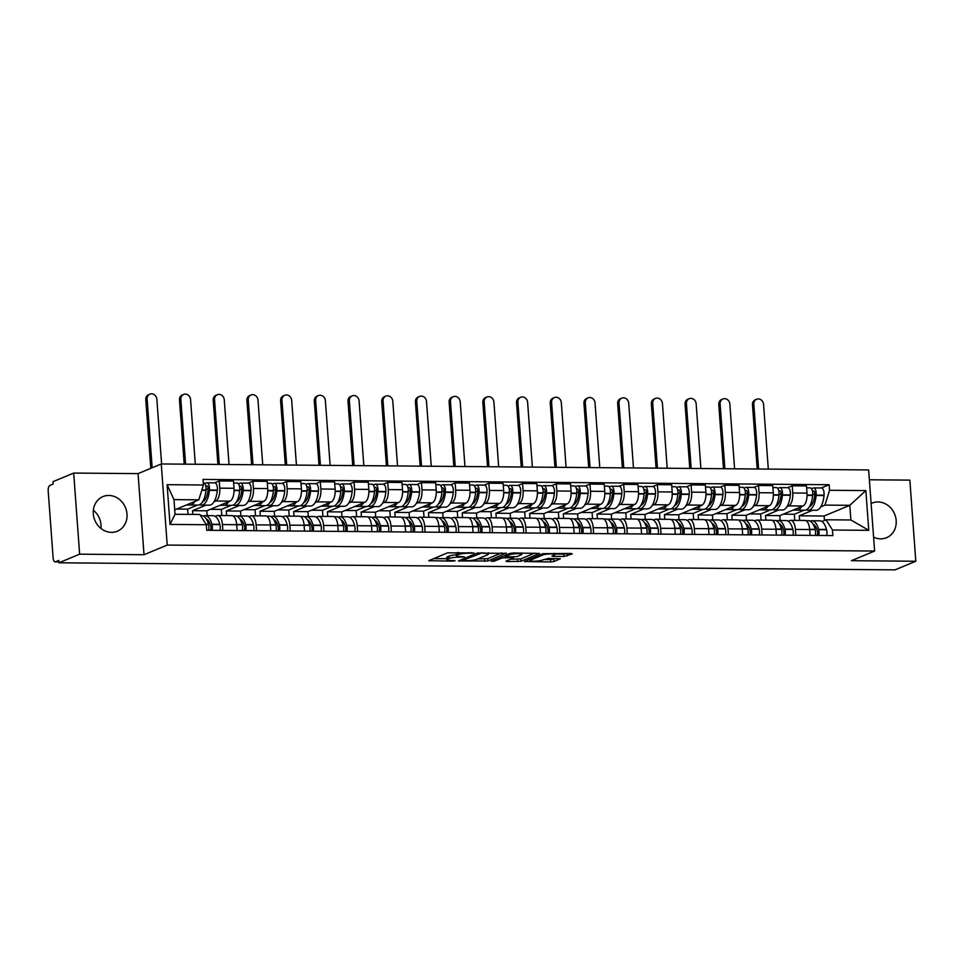 <?xml version="1.0" encoding="UTF-8"?>
<svg xmlns="http://www.w3.org/2000/svg" width="964" height="964" viewBox="0 0 964 964"><rect width="100%" height="100%" fill="white"/><g stroke="black" fill="none" stroke-linecap="round" stroke-linejoin="round"><path stroke-width="1.45" d="M473.89 552.95L447.453 552.854L428.835 560.699L452.706 561.132L455.068 560.723L451.212 560.518A7.555 1.241 175.8 0 1 446.959 559.71A7.555 1.241 175.8 0 1 447.694 559.096L449.224 558.469A7.555 1.241 175.8 0 1 459.286 557.168L464.395 556.903L460.708 556.565A7.555 1.241 175.8 0 1 456.442 555.758A7.555 1.241 175.8 0 1 457.189 555.156L458.719 554.517A7.555 1.241 175.8 0 1 468.781 553.216L473.89 552.95M873.589 537.129A18.75 16.569 67.4 0 0 880.686 538.852A18.75 16.569 67.4 0 0 886.531 537.719A18.75 16.569 67.4 0 0 895.664 517.246A18.75 16.569 67.4 0 0 877.975 501.955A18.75 16.569 67.4 0 0 872.131 503.088A18.75 16.569 67.4 0 0 871.119 503.557M108.799 495.46A18.75 16.569 67.4 0 0 102.943 496.593A18.75 16.569 67.4 0 0 93.809 517.066A18.75 16.569 67.4 0 0 111.499 532.357A18.75 16.569 67.4 0 0 117.355 531.224A18.75 16.569 67.4 0 0 126.489 510.751A18.75 16.569 67.4 0 0 108.799 495.46M563.964 556.469L572.255 553.914L571.158 553.469L542.985 553.661L524.38 561.506L550.733 561.964L553.878 561.554L560.337 558.771L548.299 558.433L542.069 560.12A6.314 1.036 175.8 0 1 535.032 561.193A6.314 1.036 175.8 0 1 530.104 560.542A6.314 1.036 175.8 0 1 530.718 560.024L542.816 554.999A6.314 1.036 175.8 0 1 549.854 553.926A6.314 1.036 175.8 0 1 554.794 554.577A6.314 1.036 175.8 0 1 554.167 555.095L551.914 556.12L553.252 556.373L563.964 556.469L563.783 554.095L567.531 553.444M144.022 554.722L138.069 473.613L73.686 473.071L79.638 554.179L144.022 554.722L167.218 545.07L874.613 551.047L851.417 560.699L915.8 561.241L895.098 569.857L58.937 562.795L58.768 560.433L55.538 561.771L58.864 561.795M79.638 554.179L58.937 562.795M506.305 553.36L477.035 553.107L458.418 560.94L487.929 561L506.269 553.011M513.149 552.975L539.515 553.444L520.897 561.277L507.052 561.59L505.955 561.156L513.402 558.048L512.306 557.614L502.051 557.951L494.303 561.181L491.17 561.289L510.016 553.384L513.149 552.975M73.686 473.071L52.984 481.675L53.153 484.048L49.935 485.386A4.808 2.109 -89.5 0 0 48.2 490.977L53.116 557.903A4.808 2.109 -89.5 0 0 55.153 561.855A4.808 2.109 -89.5 0 0 55.538 561.771M138.069 473.613L161.265 463.961L868.648 469.938L874.613 551.047M915.8 561.241L909.847 480.132L869.371 479.783M93.351 510.197A18.75 16.569 -112.6 0 1 100.943 528.441M215.201 516.367L216.84 515.692A11.062 4.844 90.5 0 1 217.731 515.511A11.062 4.844 90.5 0 1 222.419 524.573L222.853 530.417M205.862 505.148L192.559 510.679L192.836 514.427M207.176 515.644L206.826 510.8L230.022 501.147A11.062 4.844 -89.5 0 0 233.999 488.278L219.744 488.158A11.062 4.844 90.5 0 1 215.755 501.027L214.044 501.738M219.744 488.158L219.214 480.94L214.647 482.844M237.108 530.537L236.674 524.693A11.062 4.844 -89.5 0 0 231.987 515.632L217.731 515.511M233.999 488.278L233.481 481.06L219.214 480.94M248.905 516.656L250.544 515.969A11.062 4.844 90.5 0 1 251.435 515.788A11.062 4.844 90.5 0 1 256.123 524.862L256.557 530.706M239.566 505.425L226.275 510.956L226.612 515.583M248.351 483.133L252.917 481.229L253.448 488.447A11.062 4.844 90.5 0 1 249.459 501.316L247.748 502.027M270.812 530.827L270.39 524.982A11.062 4.844 -89.5 0 0 265.69 515.909L251.435 515.788M240.892 515.933L240.53 511.077L263.726 501.437A11.062 4.844 -89.5 0 0 267.715 488.567L267.185 481.349L252.917 481.229M282.609 516.933L284.247 516.258A11.062 4.844 90.5 0 1 285.139 516.077A11.062 4.844 90.5 0 1 289.827 525.151L290.26 530.983M273.27 505.714L259.979 511.245L260.316 515.873M282.054 483.41L286.621 481.518L287.152 488.724A11.062 4.844 90.5 0 1 283.175 501.593L281.452 502.304M304.516 531.104L304.094 525.272A11.062 4.844 -89.5 0 0 299.394 516.198L285.139 516.077M274.595 516.21L274.234 511.366L297.43 501.714A11.062 4.844 -89.5 0 0 301.419 488.844L300.889 481.639L286.621 481.518M316.325 517.222L317.951 516.547A11.062 4.844 90.5 0 1 318.843 516.367A11.062 4.844 90.5 0 1 323.53 525.428L323.964 531.272M306.974 506.004L293.683 511.535L294.02 516.15M315.77 483.699L320.337 481.795L320.867 489.013A11.062 4.844 90.5 0 1 316.879 501.883L315.168 502.593M338.219 531.393L337.798 525.549A11.062 4.844 -89.5 0 0 333.11 516.487L318.843 516.367M308.299 516.499L307.938 511.655L331.134 502.003A11.062 4.844 -89.5 0 0 335.123 489.134L334.592 481.916L320.337 481.795M350.028 517.511L351.655 516.825A11.062 4.844 90.5 0 1 352.547 516.644A11.062 4.844 90.5 0 1 357.246 525.717L357.668 531.562M340.678 506.281L327.386 511.812L327.724 516.439M349.474 483.988L354.041 482.084L354.571 489.29A11.062 4.844 90.5 0 1 350.583 502.16L348.872 502.883M371.935 531.682L371.502 525.838A11.062 4.844 -89.5 0 0 366.814 516.764L352.547 516.644M342.003 516.776L341.654 511.932L364.838 502.28A11.062 4.844 -89.5 0 0 368.826 489.411L368.296 482.205L354.041 482.084M383.732 517.788L385.359 517.114A11.062 4.844 90.5 0 1 386.251 516.933A11.062 4.844 90.5 0 1 390.95 525.995L391.372 531.839M374.394 506.57L361.09 512.101L361.428 516.716M383.178 484.265L387.745 482.362L388.275 489.579A11.062 4.844 90.5 0 1 384.287 502.449L382.575 503.16M405.639 531.959L405.205 526.115A11.062 4.844 -89.5 0 0 400.518 517.053L386.251 516.933M375.707 517.066L375.358 512.221L398.554 502.569A11.062 4.844 -89.5 0 0 402.53 489.7L402 482.482L387.745 482.362M417.436 518.078L419.075 517.391A11.062 4.844 90.5 0 1 419.967 517.21A11.062 4.844 90.5 0 1 424.654 526.284L425.088 532.128M408.097 506.859L394.794 512.39L395.144 517.005M416.882 484.555L421.449 482.651L421.979 489.869A11.062 4.844 90.5 0 1 417.99 502.738L416.279 503.449M439.343 532.249L438.909 526.404A11.062 4.844 -89.5 0 0 434.222 517.331L419.967 517.21M409.411 517.355L409.061 512.511L432.258 502.859A11.062 4.844 -89.5 0 0 436.234 489.989L435.704 482.771L421.449 482.651M451.14 518.355L452.779 517.68A11.062 4.844 90.5 0 1 453.67 517.499A11.062 4.844 90.5 0 1 458.358 526.573L458.792 532.417M441.801 507.136L428.51 512.667L428.847 517.294M450.586 484.832L455.153 482.94L455.683 490.146A11.062 4.844 90.5 0 1 451.694 503.015L449.983 503.726M473.047 532.538L472.625 526.693A11.062 4.844 -89.5 0 0 467.926 517.62L453.67 517.499M443.127 517.632L442.765 512.788L465.961 503.136A11.062 4.844 -89.5 0 0 469.95 490.266L469.42 483.06L455.153 482.94M484.844 518.644L486.483 517.969A11.062 4.844 90.5 0 1 487.374 517.788A11.062 4.844 90.5 0 1 492.062 526.85L492.496 532.694M475.505 507.426L462.214 512.956L462.551 517.572M484.289 485.121L488.856 483.217L489.387 490.435A11.062 4.844 90.5 0 1 485.41 503.304L483.687 504.015M506.751 532.815L506.329 526.971A11.062 4.844 -89.5 0 0 501.629 517.909L487.374 517.788M476.831 517.921L476.469 513.077L499.665 503.425A11.062 4.844 -89.5 0 0 503.654 490.556L503.124 483.338L488.856 483.217M518.56 518.933L520.186 518.246A11.062 4.844 90.5 0 1 521.078 518.066A11.062 4.844 90.5 0 1 525.766 527.139L526.199 532.984M509.209 507.703L495.918 513.234L496.255 517.861M517.993 485.41L522.572 483.506L523.091 490.724A11.062 4.844 90.5 0 1 519.114 503.594L517.391 504.305M540.455 533.104L540.033 527.26A11.062 4.844 -89.5 0 0 535.345 518.186L521.078 518.066M510.534 518.21L510.173 513.354L533.369 503.714A11.062 4.844 -89.5 0 0 537.358 490.845L536.827 483.627L522.572 483.506M552.264 519.21L553.89 518.536A11.062 4.844 90.5 0 1 554.782 518.355A11.062 4.844 90.5 0 1 559.482 527.416L559.903 533.261M542.913 507.992L529.622 513.523L529.959 518.15M551.709 485.687L556.276 483.795L556.806 491.001A11.062 4.844 90.5 0 1 552.818 503.871L551.107 504.582M574.17 533.381L573.737 527.537A11.062 4.844 -89.5 0 0 569.049 518.475L554.782 518.355M544.238 518.487L543.877 513.643L567.073 503.991A11.062 4.844 -89.5 0 0 571.062 491.122L570.531 483.916L556.276 483.795M585.967 519.5L587.594 518.825A11.062 4.844 90.5 0 1 588.486 518.644A11.062 4.844 90.5 0 1 593.185 527.706L593.607 533.55M576.617 508.281L563.325 513.812L563.663 518.427M585.413 485.977L589.98 484.073L590.51 491.291A11.062 4.844 90.5 0 1 586.522 504.16L584.811 504.871M607.874 533.67L607.441 527.826A11.062 4.844 -89.5 0 0 602.753 518.765L588.486 518.644M577.942 518.777L577.593 513.933L600.777 504.28A11.062 4.844 -89.5 0 0 604.765 491.411L604.235 484.193L589.98 484.073M619.671 519.789L621.31 519.102A11.062 4.844 90.5 0 1 622.202 518.921A11.062 4.844 90.5 0 1 626.889 527.995L627.323 533.839M610.332 508.558L597.029 514.089L597.379 518.716M619.117 486.266L623.684 484.362L624.214 491.568A11.062 4.844 90.5 0 1 620.226 504.437L618.514 505.16M641.578 533.96L641.144 528.115A11.062 4.844 -89.5 0 0 636.457 519.042L622.202 518.921M611.646 519.054L611.297 514.21L634.493 504.558A11.062 4.844 -89.5 0 0 638.469 491.688L637.939 484.482L623.684 484.362M653.375 520.066L655.014 519.391A11.062 4.844 90.5 0 1 655.906 519.21A11.062 4.844 90.5 0 1 660.593 528.272L661.027 534.116M644.036 508.847L630.745 514.378L631.083 518.994M652.821 486.543L657.388 484.639L657.918 491.857A11.062 4.844 90.5 0 1 653.929 504.726L652.218 505.437M675.282 534.237L674.848 528.393A11.062 4.844 -89.5 0 0 670.161 519.331L655.906 519.21M645.35 519.343L645 514.499L668.197 504.847A11.062 4.844 -89.5 0 0 672.185 491.977L671.655 484.759L657.388 484.639M687.079 520.355L688.718 519.668A11.062 4.844 90.5 0 1 689.609 519.488A11.062 4.844 90.5 0 1 694.297 528.561L694.731 534.405M677.74 509.125L664.449 514.668L664.786 519.283M686.525 486.832L691.092 484.928L691.622 492.146A11.062 4.844 90.5 0 1 687.645 505.016L685.922 505.726M708.986 534.526L708.564 528.682A11.062 4.844 -89.5 0 0 703.865 519.608L689.609 519.488M679.066 519.632L678.704 514.788L701.9 505.136A11.062 4.844 -89.5 0 0 705.889 492.267L705.359 485.049L691.092 484.928M720.795 520.632L722.422 519.957A11.062 4.844 90.5 0 1 723.313 519.777A11.062 4.844 90.5 0 1 728.001 528.85L728.435 534.695M711.444 509.414L698.153 514.945L698.49 519.572M720.229 487.109L724.795 485.217L725.326 492.423A11.062 4.844 90.5 0 1 721.349 505.293L719.626 506.004M742.69 534.815L742.268 528.971A11.062 4.844 -89.5 0 0 737.568 519.897L723.313 519.777M712.77 519.909L712.408 515.065L735.604 505.413A11.062 4.844 -89.5 0 0 739.593 492.544L739.063 485.338L724.795 485.217M754.499 520.922L756.125 520.247A11.062 4.844 90.5 0 1 757.017 520.066A11.062 4.844 90.5 0 1 761.717 529.128L762.138 534.972M745.148 509.703L731.857 515.234L732.194 519.849M753.944 487.398L758.511 485.495L759.042 492.712A11.062 4.844 90.5 0 1 755.053 505.582L753.342 506.293M776.406 535.092L775.972 529.248A11.062 4.844 -89.5 0 0 771.284 520.186L757.017 520.066M746.473 520.198L746.112 515.354L769.308 505.702A11.062 4.844 -89.5 0 0 773.297 492.833L772.766 485.615L758.511 485.495M788.203 521.211L789.829 520.524A11.062 4.844 90.5 0 1 790.721 520.343A11.062 4.844 90.5 0 1 795.421 529.417L795.842 535.261M778.852 509.98L765.561 515.511L765.898 520.138M787.648 487.688L792.215 485.784L792.745 493.002A11.062 4.844 90.5 0 1 788.757 505.859L787.046 506.582M810.109 535.382L809.676 529.537A11.062 4.844 -89.5 0 0 804.988 520.464L790.721 520.343M780.177 520.476L779.828 515.632L803.012 505.98A11.062 4.844 -89.5 0 0 807.001 493.11L806.47 485.904L792.215 485.784M779.828 515.632L765.561 515.511M746.112 515.354L731.857 515.234M712.408 515.065L698.153 514.945M678.704 514.788L664.449 514.668M645 514.499L630.745 514.378M611.297 514.21L597.029 514.089M577.593 513.933L563.325 513.812M543.877 513.643L529.622 513.523M510.173 513.354L495.918 513.234M476.469 513.077L462.214 512.956M442.765 512.788L428.51 512.667M409.061 512.511L394.794 512.39M375.358 512.221L361.09 512.101M341.654 511.932L327.386 511.812M307.938 511.655L293.683 511.535M274.234 511.366L259.979 511.245M240.53 511.077L226.275 510.956M206.826 510.8L192.559 510.679M174.713 509.848L198.813 499.822L173.966 499.617L175.038 514.282L199.885 514.487L206.32 524.729L206.73 530.284L832.872 535.574L832.474 530.019L826.04 519.777L850.887 519.982L849.802 505.317L824.955 505.112L820.75 506.859M206.32 524.729L170.025 524.416L167.097 484.687L203.404 485L198.813 499.822M824.955 505.112L829.546 490.278L829.148 484.723L202.994 479.433L203.404 485M829.546 490.278L865.853 490.592L868.769 530.321L832.474 530.019M167.218 545.07L161.265 463.961M824.437 520.439L824.112 516.005L849.802 505.317L865.853 490.592M821.906 521.488L826.04 519.777M812.568 510.269L799.264 515.8L799.602 520.427M824.112 516.005L799.264 515.8M821.352 487.965L829.148 484.723M170.025 524.416L175.038 514.282M167.097 484.687L173.966 499.617M850.887 519.982L868.769 530.321M456.442 555.758L456.273 553.396A7.555 1.241 175.8 0 1 457.02 552.782L457.683 552.517M456.382 554.866A7.555 1.241 175.8 0 0 449.055 556.095L449.224 558.469M446.959 559.71L446.778 557.349A7.555 1.241 175.8 0 1 447.525 556.734L449.055 556.095M433.619 558.614L446.886 558.722M477.517 558.987L487.748 558.638L501.581 552.878M481.072 553.312L462.744 560.313L466.588 560.65A7.555 1.241 175.8 0 0 476.65 559.349L487.676 554.758A7.555 1.241 175.8 0 0 488.423 554.143A7.555 1.241 175.8 0 0 484.157 553.336L481.036 552.709M534.562 553.155L520.729 558.915L520.897 561.277M510.498 559.265L520.729 558.915M521.138 554.83A6.314 1.036 175.8 0 0 521.753 554.324A6.314 1.036 175.8 0 0 516.825 553.673A6.314 1.036 175.8 0 0 509.787 554.734L505.522 556.517L506.63 556.951L516.873 556.614L521.138 554.83M554.746 554.023L563.783 554.095M543.479 559.542L550.564 559.602L555.385 558.493M529.164 559.421L530.019 559.421M205.826 486.29L206.633 485.952A2.94 1.289 90.5 0 1 206.874 485.904A2.94 1.289 90.5 0 1 208.116 489.423L208.079 489.76A15.147 6.64 90.5 0 1 202.681 501.738A15.147 6.64 90.5 0 1 202.633 501.75M199.705 504.666A18.268 8.013 -89.5 0 0 201.428 505.112L209.309 505.172A18.268 8.013 -89.5 0 0 210.791 504.871A18.268 8.013 -89.5 0 0 217.31 490.423L217.334 490.086A6.073 2.663 -89.5 0 0 214.791 482.844L206.898 482.783A6.073 2.663 -89.5 0 0 206.404 482.88L204.766 483.567M201.428 505.112A18.268 8.013 -89.5 0 0 202.898 504.811A18.268 8.013 -89.5 0 0 209.417 490.363L209.453 490.025A6.073 2.663 -89.5 0 0 206.898 482.783M203.235 482.747L203.44 482.747A6.073 2.663 90.5 0 1 205.995 489.989L205.959 490.327A18.268 8.013 90.5 0 1 199.44 504.787A18.268 8.013 90.5 0 1 197.969 505.076L190.089 505.016A18.268 8.013 -89.5 0 0 191.559 504.714A18.268 8.013 -89.5 0 0 194.885 501.449M187.956 504.341A18.268 8.013 -89.5 0 0 190.089 505.016M161.603 463.961L156.843 399.18A5.41 4.784 67.4 0 0 149.914 394.143A5.41 4.784 67.4 0 0 147.131 399.096L145.769 399.662A5.41 4.784 -112.6 0 1 148.552 394.71L149.914 394.143M200.584 515.583L201.741 515.595A18.268 8.013 90.5 0 1 208.453 524.223L208.537 524.524A6.073 2.663 90.5 0 1 208.646 530.296M212.104 530.333A6.073 2.663 -89.5 0 0 211.984 524.549L211.911 524.259A18.268 8.013 -89.5 0 0 205.187 515.632A18.268 8.013 -89.5 0 0 203.464 516.041M219.985 530.393A6.073 2.663 -89.5 0 0 219.876 524.609L219.792 524.32A18.268 8.013 -89.5 0 0 213.08 515.692L205.187 515.632M188.016 514.39L187.631 509.149L176.617 509.052M187.631 509.149L197.427 505.076M186.185 505.076L189.619 504.979M206.344 519.006A15.147 6.64 90.5 0 1 210.73 525.91L210.815 526.199A2.94 1.289 90.5 0 1 210.321 530.308M208.224 523.428A15.147 6.64 90.5 0 1 209.08 521.741M205.428 499.063A15.147 6.64 90.5 0 1 205.212 498.665L204.139 498.665M206.031 489.555L208.14 488.676M152.167 467.745L147.131 399.096M145.769 399.662L150.818 468.311M239.53 486.579L240.337 486.242A2.94 1.289 90.5 0 1 240.578 486.193A2.94 1.289 90.5 0 1 241.819 489.7L241.783 490.037A15.147 6.64 90.5 0 1 236.385 502.015A15.147 6.64 90.5 0 1 236.337 502.039M233.409 504.943A18.268 8.013 -89.5 0 0 235.132 505.389L243.024 505.461A18.268 8.013 -89.5 0 0 244.495 505.16A18.268 8.013 -89.5 0 0 251.014 490.712L251.05 490.375A6.073 2.663 -89.5 0 0 248.495 483.133L240.602 483.06A6.073 2.663 -89.5 0 0 240.12 483.169L238.47 483.844M235.132 505.389A18.268 8.013 -89.5 0 0 236.614 505.1A18.268 8.013 -89.5 0 0 243.133 490.64L243.157 490.302A6.073 2.663 -89.5 0 0 240.602 483.06M233.613 483L237.144 483.036A6.073 2.663 90.5 0 1 239.699 490.278L239.675 490.616A18.268 8.013 90.5 0 1 233.155 505.064A18.268 8.013 90.5 0 1 231.673 505.365L223.793 505.293A18.268 8.013 -89.5 0 0 225.263 505.003A18.268 8.013 -89.5 0 0 228.601 501.738M221.672 504.618A18.268 8.013 -89.5 0 0 223.793 505.293M195.306 464.25L190.559 399.47A5.41 4.784 67.4 0 0 183.618 394.433A5.41 4.784 67.4 0 0 180.834 399.385L179.485 399.94A5.41 4.784 -112.6 0 1 182.268 394.987L183.618 394.433M232.963 515.861L235.445 515.885A18.268 8.013 90.5 0 1 242.157 524.512L242.241 524.802A6.073 2.663 90.5 0 1 242.35 530.586M245.808 530.61A6.073 2.663 -89.5 0 0 245.7 524.838L245.615 524.537A18.268 8.013 -89.5 0 0 238.903 515.909A18.268 8.013 -89.5 0 0 237.168 516.33M253.689 530.682A6.073 2.663 -89.5 0 0 253.58 524.898L253.508 524.609A18.268 8.013 -89.5 0 0 246.784 515.981L238.903 515.909M221.78 515.547L221.334 509.438L210.321 509.341M221.334 509.438L231.131 505.365M219.888 505.365L223.323 505.257M240.048 519.283A15.147 6.64 90.5 0 1 244.446 526.187L244.519 526.477A2.94 1.289 90.5 0 1 244.037 530.598M241.928 523.705A15.147 6.64 90.5 0 1 242.795 522.03M239.132 499.34A15.147 6.64 90.5 0 1 238.915 498.954L237.843 498.942M239.735 489.833L241.844 488.965M185.594 464.166L180.834 399.385M179.485 399.94L184.196 464.154M273.246 486.856L274.053 486.519A2.94 1.289 90.5 0 1 274.282 486.471A2.94 1.289 90.5 0 1 275.523 489.989L275.487 490.327A15.147 6.64 90.5 0 1 270.089 502.304A15.147 6.64 90.5 0 1 270.041 502.328M267.112 505.232A18.268 8.013 -89.5 0 0 268.836 505.678L276.728 505.738A18.268 8.013 -89.5 0 0 278.198 505.449A18.268 8.013 -89.5 0 0 284.717 490.989L284.754 490.652A6.073 2.663 -89.5 0 0 282.199 483.41L274.306 483.35A6.073 2.663 -89.5 0 0 273.824 483.446L272.173 484.133M268.836 505.678A18.268 8.013 -89.5 0 0 270.318 505.377A18.268 8.013 -89.5 0 0 276.837 490.929L276.861 490.592A6.073 2.663 -89.5 0 0 274.306 483.35M267.317 483.289L270.86 483.313A6.073 2.663 90.5 0 1 273.402 490.556L273.378 490.893A18.268 8.013 90.5 0 1 266.859 505.353A18.268 8.013 90.5 0 1 265.377 505.654L257.496 505.582A18.268 8.013 -89.5 0 0 258.967 505.281A18.268 8.013 -89.5 0 0 262.304 502.027M255.376 504.907A18.268 8.013 -89.5 0 0 257.496 505.582M229.022 464.528L224.263 399.747A5.41 4.784 67.4 0 0 217.322 394.71A5.41 4.784 67.4 0 0 214.538 399.662L213.189 400.229A5.41 4.784 -112.6 0 1 215.972 395.276L217.322 394.71M266.667 516.15L269.149 516.162A18.268 8.013 90.5 0 1 275.861 524.79L275.945 525.091A6.073 2.663 90.5 0 1 276.053 530.875M279.512 530.899A6.073 2.663 -89.5 0 0 279.403 525.115L279.319 524.826A18.268 8.013 -89.5 0 0 272.607 516.198A18.268 8.013 -89.5 0 0 270.872 516.608M287.393 530.959A6.073 2.663 -89.5 0 0 287.284 525.187L287.212 524.886A18.268 8.013 -89.5 0 0 280.488 516.258L272.607 516.198M255.484 515.824L255.038 509.715L244.025 509.631M255.038 509.715L264.835 505.642M253.592 505.642L257.027 505.546M273.752 519.572A15.147 6.64 90.5 0 1 278.15 526.477L278.222 526.766A2.94 1.289 90.5 0 1 277.74 530.887M275.644 523.994A15.147 6.64 90.5 0 1 276.499 522.307M272.836 499.629A15.147 6.64 90.5 0 1 272.619 499.244L271.559 499.232M273.439 490.122L275.547 489.242M219.298 464.455L214.538 399.662M213.189 400.229L217.9 464.443M306.95 487.145L307.757 486.808A2.94 1.289 90.5 0 1 307.986 486.76A2.94 1.289 90.5 0 1 309.227 490.266L309.203 490.616A15.147 6.64 90.5 0 1 303.793 502.593A15.147 6.64 90.5 0 1 303.756 502.606M300.816 505.522A18.268 8.013 -89.5 0 0 302.551 505.967L310.432 506.028A18.268 8.013 -89.5 0 0 311.902 505.726A18.268 8.013 -89.5 0 0 318.421 491.279L318.457 490.941A6.073 2.663 -89.5 0 0 315.903 483.699L308.022 483.639A6.073 2.663 -89.5 0 0 307.528 483.735L305.877 484.422M302.551 505.967A18.268 8.013 -89.5 0 0 304.022 505.666A18.268 8.013 -89.5 0 0 310.541 491.218L310.565 490.869A6.073 2.663 -89.5 0 0 308.022 483.639M301.033 483.579L304.564 483.603A6.073 2.663 90.5 0 1 307.118 490.845L307.082 491.182A18.268 8.013 90.5 0 1 300.563 505.63A18.268 8.013 90.5 0 1 299.093 505.931L291.2 505.871A18.268 8.013 -89.5 0 0 292.67 505.57A18.268 8.013 -89.5 0 0 296.008 502.304M289.079 505.196A18.268 8.013 -89.5 0 0 291.2 505.871M262.726 464.817L257.966 400.036A5.41 4.784 67.4 0 0 251.026 394.999A5.41 4.784 67.4 0 0 248.242 399.952L246.892 400.518A5.41 4.784 -112.6 0 1 249.676 395.565L251.026 394.999M300.37 516.427L302.853 516.451A18.268 8.013 90.5 0 1 309.577 525.079L309.649 525.368A6.073 2.663 90.5 0 1 309.757 531.152M313.216 531.188A6.073 2.663 -89.5 0 0 313.107 525.404L313.023 525.103A18.268 8.013 -89.5 0 0 306.311 516.475A18.268 8.013 -89.5 0 0 304.576 516.897M321.096 531.248A6.073 2.663 -89.5 0 0 320.988 525.464L320.916 525.175A18.268 8.013 -89.5 0 0 314.192 516.547L306.311 516.475M289.2 516.114L288.742 510.004L277.728 509.908M288.742 510.004L298.539 505.931M287.296 505.931L290.73 505.835M307.456 519.849A15.147 6.64 90.5 0 1 311.854 526.754L311.926 527.055A2.94 1.289 90.5 0 1 311.444 531.164M309.348 524.271A15.147 6.64 90.5 0 1 310.203 522.596M306.54 499.906A15.147 6.64 90.5 0 1 306.323 499.521L305.263 499.509M307.142 490.411L309.251 489.531M253.002 464.732L248.242 399.952M246.892 400.518L251.604 464.72M340.654 487.423L341.461 487.097A2.94 1.289 90.5 0 1 341.702 487.049A2.94 1.289 90.5 0 1 342.931 490.556L342.907 490.893A15.147 6.64 90.5 0 1 337.496 502.871A15.147 6.64 90.5 0 1 337.46 502.895M334.532 505.799A18.268 8.013 -89.5 0 0 336.255 506.245L344.136 506.317A18.268 8.013 -89.5 0 0 345.606 506.016A18.268 8.013 -89.5 0 0 352.125 491.568L352.161 491.23A6.073 2.663 -89.5 0 0 349.607 483.988L341.726 483.916A6.073 2.663 -89.5 0 0 341.232 484.012L339.581 484.699M336.255 506.245A18.268 8.013 -89.5 0 0 337.725 505.943A18.268 8.013 -89.5 0 0 344.244 491.495L344.281 491.158A6.073 2.663 -89.5 0 0 341.726 483.916M334.737 483.856L338.268 483.892A6.073 2.663 90.5 0 1 340.822 491.134L340.786 491.471A18.268 8.013 90.5 0 1 334.267 505.919A18.268 8.013 90.5 0 1 332.797 506.221L324.904 506.148A18.268 8.013 -89.5 0 0 326.386 505.847A18.268 8.013 -89.5 0 0 329.712 502.593M322.783 505.473A18.268 8.013 -89.5 0 0 324.904 506.148M296.43 465.106L291.67 400.313A5.41 4.784 67.4 0 0 284.729 395.288A5.41 4.784 67.4 0 0 281.946 400.241L280.596 400.795A5.41 4.784 -112.6 0 1 283.38 395.843L284.729 395.288M334.074 516.716L336.557 516.74A18.268 8.013 90.5 0 1 343.28 525.368L343.353 525.657A6.073 2.663 90.5 0 1 343.461 531.441M346.919 531.465A6.073 2.663 -89.5 0 0 346.811 525.681L346.739 525.392A18.268 8.013 -89.5 0 0 340.015 516.764A18.268 8.013 -89.5 0 0 338.28 517.186M354.812 531.538A6.073 2.663 -89.5 0 0 354.704 525.754L354.619 525.464A18.268 8.013 -89.5 0 0 347.908 516.837L340.015 516.764M322.904 516.391L322.446 510.293L311.432 510.197M322.446 510.293L332.255 506.208M321.012 506.221L324.434 506.112M341.16 520.138A15.147 6.64 90.5 0 1 345.558 527.043L345.63 527.332A2.94 1.289 90.5 0 1 345.148 531.453M343.051 524.561A15.147 6.64 90.5 0 1 343.907 522.886M340.244 500.196A15.147 6.64 90.5 0 1 340.027 499.81L338.967 499.798M340.858 490.688L342.967 489.808M286.706 465.022L281.946 400.241M280.596 400.795L285.308 465.01M374.357 487.712L375.165 487.374A2.94 1.289 90.5 0 1 375.406 487.326A2.94 1.289 90.5 0 1 376.635 490.845L376.611 491.182A15.147 6.64 90.5 0 1 371.2 503.16A15.147 6.64 90.5 0 1 371.164 503.172M368.236 506.088A18.268 8.013 -89.5 0 0 369.959 506.534L377.84 506.594A18.268 8.013 -89.5 0 0 379.322 506.305A18.268 8.013 -89.5 0 0 385.841 491.845L385.865 491.507A6.073 2.663 -89.5 0 0 383.311 484.265L375.43 484.205A6.073 2.663 -89.5 0 0 374.936 484.302L373.285 484.988M369.959 506.534A18.268 8.013 -89.5 0 0 371.429 506.233A18.268 8.013 -89.5 0 0 377.948 491.785L377.984 491.447A6.073 2.663 -89.5 0 0 375.43 484.205M368.441 484.145L371.971 484.169A6.073 2.663 90.5 0 1 374.526 491.411L374.49 491.748A18.268 8.013 90.5 0 1 367.971 506.208A18.268 8.013 90.5 0 1 366.501 506.498L358.608 506.437A18.268 8.013 -89.5 0 0 360.09 506.136A18.268 8.013 -89.5 0 0 363.416 502.883M356.487 505.763A18.268 8.013 -89.5 0 0 358.608 506.437M330.134 465.383L325.374 400.602A5.41 4.784 67.4 0 0 318.433 395.565A5.41 4.784 67.4 0 0 315.65 400.518L314.3 401.084A5.41 4.784 -112.6 0 1 317.084 396.132L318.433 395.565M367.778 517.005L370.26 517.017A18.268 8.013 90.5 0 1 376.984 525.645L377.057 525.946A6.073 2.663 90.5 0 1 377.165 531.718M380.623 531.754A6.073 2.663 -89.5 0 0 380.515 525.97L380.443 525.681A18.268 8.013 -89.5 0 0 373.719 517.053A18.268 8.013 -89.5 0 0 371.983 517.463M388.516 531.815A6.073 2.663 -89.5 0 0 388.408 526.043L388.323 525.742A18.268 8.013 -89.5 0 0 381.611 517.114L373.719 517.053M356.608 516.68L356.162 510.571L345.148 510.486M356.162 510.571L365.959 506.498M354.716 506.498L358.138 506.401M374.876 520.427A15.147 6.64 90.5 0 1 379.262 527.332L379.346 527.621A2.94 1.289 90.5 0 1 378.852 531.742M376.755 524.85A15.147 6.64 90.5 0 1 377.611 523.163M373.948 500.485A15.147 6.64 90.5 0 1 373.731 500.087L372.67 500.087M374.562 490.977L376.671 490.098M320.409 465.299L315.65 400.518M314.3 401.084L319.012 465.287M408.061 488.001L408.869 487.663A2.94 1.289 90.5 0 1 409.11 487.615A2.94 1.289 90.5 0 1 410.351 491.122L410.315 491.459A15.147 6.64 90.5 0 1 404.916 503.449A15.147 6.64 90.5 0 1 404.868 503.461M401.94 506.365A18.268 8.013 -89.5 0 0 403.663 506.811L411.544 506.883A18.268 8.013 -89.5 0 0 413.026 506.582A18.268 8.013 -89.5 0 0 419.545 492.134L419.569 491.797A6.073 2.663 -89.5 0 0 417.026 484.555L409.134 484.482A6.073 2.663 -89.5 0 0 408.64 484.591L406.989 485.278M403.663 506.811A18.268 8.013 -89.5 0 0 405.133 506.522A18.268 8.013 -89.5 0 0 411.652 492.062L411.688 491.724A6.073 2.663 -89.5 0 0 409.134 484.482M402.145 484.422L405.675 484.458A6.073 2.663 90.5 0 1 408.23 491.7L408.194 492.038A18.268 8.013 90.5 0 1 401.675 506.486A18.268 8.013 90.5 0 1 400.205 506.787L392.324 506.715A18.268 8.013 -89.5 0 0 393.794 506.425A18.268 8.013 -89.5 0 0 397.12 503.16M390.191 506.04A18.268 8.013 -89.5 0 0 392.324 506.715M363.838 465.672L359.078 400.891A5.41 4.784 67.4 0 0 352.149 395.855A5.41 4.784 67.4 0 0 349.366 400.807L348.004 401.373A5.41 4.784 -112.6 0 1 350.788 396.421L352.149 395.855M401.482 517.282L403.964 517.307A18.268 8.013 90.5 0 1 410.688 525.934L410.76 526.224A6.073 2.663 90.5 0 1 410.881 532.008M414.327 532.032A6.073 2.663 -89.5 0 0 414.219 526.26L414.146 525.958A18.268 8.013 -89.5 0 0 407.423 517.331A18.268 8.013 -89.5 0 0 405.699 517.752M422.22 532.104A6.073 2.663 -89.5 0 0 422.112 526.32L422.027 526.031A18.268 8.013 -89.5 0 0 415.315 517.403L407.423 517.331M390.312 516.969L389.866 510.86L378.852 510.763M389.866 510.86L399.662 506.787M388.42 506.787L391.854 506.69M408.579 520.705A15.147 6.64 90.5 0 1 412.966 527.609L413.05 527.911A2.94 1.289 90.5 0 1 412.556 532.02M410.459 525.127A15.147 6.64 90.5 0 1 411.315 523.452M407.652 500.762A15.147 6.64 90.5 0 1 407.435 500.376L406.374 500.364M408.266 491.266L410.375 490.387M354.113 465.588L349.366 400.807M348.004 401.373L352.728 465.576M441.765 488.278L442.572 487.941A2.94 1.289 90.5 0 1 442.813 487.892A2.94 1.289 90.5 0 1 444.055 491.411L444.018 491.748A15.147 6.64 90.5 0 1 438.62 503.726A15.147 6.64 90.5 0 1 438.572 503.75M435.644 506.654A18.268 8.013 -89.5 0 0 437.367 507.1L445.26 507.172A18.268 8.013 -89.5 0 0 446.73 506.871A18.268 8.013 -89.5 0 0 453.249 492.423L453.285 492.074A6.073 2.663 -89.5 0 0 450.73 484.844L442.838 484.772A6.073 2.663 -89.5 0 0 442.356 484.868L440.705 485.555M437.367 507.1A18.268 8.013 -89.5 0 0 438.837 506.799A18.268 8.013 -89.5 0 0 445.356 492.351L445.392 492.014A6.073 2.663 -89.5 0 0 442.838 484.772M435.849 484.711L439.379 484.747A6.073 2.663 90.5 0 1 441.934 491.977L441.91 492.327A18.268 8.013 90.5 0 1 435.391 506.775A18.268 8.013 90.5 0 1 433.908 507.076L426.028 507.004A18.268 8.013 -89.5 0 0 427.498 506.703A18.268 8.013 -89.5 0 0 430.836 503.449M423.907 506.329A18.268 8.013 -89.5 0 0 426.028 507.004M397.542 465.961L392.794 401.169A5.41 4.784 67.4 0 0 385.853 396.132A5.41 4.784 67.4 0 0 383.07 401.096L381.708 401.651A5.41 4.784 -112.6 0 1 384.491 396.698L385.853 396.132M435.198 517.572L437.68 517.584A18.268 8.013 90.5 0 1 444.392 526.224L444.476 526.513A6.073 2.663 90.5 0 1 444.585 532.297M448.043 532.321A6.073 2.663 -89.5 0 0 447.935 526.537L447.85 526.248A18.268 8.013 -89.5 0 0 441.138 517.62A18.268 8.013 -89.5 0 0 439.403 518.029M455.924 532.393A6.073 2.663 -89.5 0 0 455.815 526.609L455.743 526.308A18.268 8.013 -89.5 0 0 449.019 517.68L441.138 517.62M424.015 517.246L423.57 511.149L412.556 511.053M423.57 511.149L433.366 507.064M422.124 507.064L425.558 506.968M442.283 520.994A15.147 6.64 90.5 0 1 446.669 527.898L446.754 528.188A2.94 1.289 90.5 0 1 446.26 532.309M444.163 525.416A15.147 6.64 90.5 0 1 445.031 523.729M441.367 501.051A15.147 6.64 90.5 0 1 441.151 500.665L440.078 500.653M441.97 491.544L444.079 490.664M387.817 465.877L383.07 401.096M381.708 401.651L386.431 465.865M475.469 488.567L476.276 488.23A2.94 1.289 90.5 0 1 476.517 488.182A2.94 1.289 90.5 0 1 477.758 491.7L477.722 492.038A15.147 6.64 90.5 0 1 472.324 504.015A15.147 6.64 90.5 0 1 472.276 504.027M469.348 506.944A18.268 8.013 -89.5 0 0 471.071 507.389L478.963 507.45A18.268 8.013 -89.5 0 0 480.434 507.148A18.268 8.013 -89.5 0 0 486.953 492.7L486.989 492.363A6.073 2.663 -89.5 0 0 484.434 485.121L476.541 485.061A6.073 2.663 -89.5 0 0 476.059 485.157L474.409 485.844M471.071 507.389A18.268 8.013 -89.5 0 0 472.553 507.088A18.268 8.013 -89.5 0 0 479.072 492.64L479.096 492.291A6.073 2.663 -89.5 0 0 476.541 485.061M469.552 485L473.083 485.025A6.073 2.663 90.5 0 1 475.638 492.267L475.613 492.604A18.268 8.013 90.5 0 1 469.094 507.052A18.268 8.013 90.5 0 1 467.612 507.353L459.732 507.293A18.268 8.013 -89.5 0 0 461.202 506.992A18.268 8.013 -89.5 0 0 464.54 503.726M457.611 506.618A18.268 8.013 -89.5 0 0 459.732 507.293M431.257 466.239L426.498 401.458A5.41 4.784 67.4 0 0 419.557 396.421A5.41 4.784 67.4 0 0 416.773 401.373L415.424 401.94A5.41 4.784 -112.6 0 1 418.207 396.987L419.557 396.421M468.902 517.849L471.384 517.873A18.268 8.013 90.5 0 1 478.096 526.501L478.18 526.802A6.073 2.663 90.5 0 1 478.289 532.574M481.747 532.61A6.073 2.663 -89.5 0 0 481.639 526.826L481.554 526.537A18.268 8.013 -89.5 0 0 474.842 517.909A18.268 8.013 -89.5 0 0 473.107 518.319M489.628 532.67A6.073 2.663 -89.5 0 0 489.519 526.886L489.447 526.597A18.268 8.013 -89.5 0 0 482.723 517.969L474.842 517.909M457.719 517.535L457.273 511.426L446.26 511.33M457.273 511.426L467.07 507.353M455.827 507.353L459.262 507.257M475.987 521.283A15.147 6.64 90.5 0 1 480.385 528.176L480.458 528.477A2.94 1.289 90.5 0 1 479.976 532.586M477.879 525.693A15.147 6.64 90.5 0 1 478.734 524.018M475.071 501.34A15.147 6.64 90.5 0 1 474.854 500.943L473.794 500.943M475.674 491.833L477.783 490.953M421.533 466.154L416.773 401.373M415.424 401.94L420.135 466.142M509.185 488.844L509.992 488.519A2.94 1.289 90.5 0 1 510.221 488.471A2.94 1.289 90.5 0 1 511.462 491.977L511.438 492.315A15.147 6.64 90.5 0 1 506.028 504.293A15.147 6.64 90.5 0 1 505.98 504.317M503.051 507.221A18.268 8.013 -89.5 0 0 504.774 507.667L512.667 507.739A18.268 8.013 -89.5 0 0 514.137 507.438A18.268 8.013 -89.5 0 0 520.656 492.99L520.693 492.652A6.073 2.663 -89.5 0 0 518.138 485.41L510.257 485.338A6.073 2.663 -89.5 0 0 509.763 485.434L508.112 486.121M504.774 507.667A18.268 8.013 -89.5 0 0 506.257 507.377A18.268 8.013 -89.5 0 0 512.776 492.917L512.8 492.58A6.073 2.663 -89.5 0 0 510.257 485.338M503.268 485.278L506.799 485.314A6.073 2.663 90.5 0 1 509.353 492.556L509.317 492.893A18.268 8.013 90.5 0 1 502.798 507.341A18.268 8.013 90.5 0 1 501.328 507.642L493.435 507.57A18.268 8.013 -89.5 0 0 494.906 507.281A18.268 8.013 -89.5 0 0 498.243 504.015M491.315 506.895A18.268 8.013 -89.5 0 0 493.435 507.57M464.961 466.528L460.202 401.747A5.41 4.784 67.4 0 0 453.261 396.71A5.41 4.784 67.4 0 0 450.477 401.663L449.128 402.217A5.41 4.784 -112.6 0 1 451.911 397.264L453.261 396.71M502.606 518.138L505.088 518.162A18.268 8.013 90.5 0 1 511.8 526.79L511.884 527.079A6.073 2.663 90.5 0 1 511.992 532.863M515.451 532.887A6.073 2.663 -89.5 0 0 515.342 527.115L515.258 526.814A18.268 8.013 -89.5 0 0 508.546 518.186A18.268 8.013 -89.5 0 0 506.811 518.608M523.332 532.959A6.073 2.663 -89.5 0 0 523.223 527.175L523.151 526.886A18.268 8.013 -89.5 0 0 516.427 518.258L508.546 518.186M491.423 517.825L490.977 511.715L479.964 511.619M490.977 511.715L500.774 507.63M489.531 507.642L492.966 507.534M509.691 521.56A15.147 6.64 90.5 0 1 514.089 528.465L514.161 528.754A2.94 1.289 90.5 0 1 513.679 532.875M511.583 525.983A15.147 6.64 90.5 0 1 512.438 524.308M508.775 501.617A15.147 6.64 90.5 0 1 508.558 501.232L507.498 501.22M509.378 492.11L511.486 491.242M455.237 466.443L450.477 401.663M449.128 402.217L453.839 466.431M542.889 489.134L543.696 488.796A2.94 1.289 90.5 0 1 543.925 488.748A2.94 1.289 90.5 0 1 545.166 492.267L545.142 492.604A15.147 6.64 90.5 0 1 539.732 504.582A15.147 6.64 90.5 0 1 539.695 504.594M536.755 507.51A18.268 8.013 -89.5 0 0 538.49 507.956L546.371 508.016A18.268 8.013 -89.5 0 0 547.841 507.727A18.268 8.013 -89.5 0 0 554.36 493.267L554.396 492.929A6.073 2.663 -89.5 0 0 551.842 485.687L543.961 485.627A6.073 2.663 -89.5 0 0 543.467 485.723L541.816 486.41M538.49 507.956A18.268 8.013 -89.5 0 0 539.961 507.654A18.268 8.013 -89.5 0 0 546.48 493.207L546.516 492.869A6.073 2.663 -89.5 0 0 543.961 485.627M536.972 485.567L540.503 485.591A6.073 2.663 90.5 0 1 543.057 492.833L543.021 493.17A18.268 8.013 90.5 0 1 536.502 507.63A18.268 8.013 90.5 0 1 535.032 507.92L527.139 507.859A18.268 8.013 -89.5 0 0 528.621 507.558A18.268 8.013 -89.5 0 0 531.947 504.305M525.019 507.185A18.268 8.013 -89.5 0 0 527.139 507.859M498.665 466.805L493.905 402.024A5.41 4.784 67.4 0 0 486.965 396.987A5.41 4.784 67.4 0 0 484.181 401.94L482.831 402.506A5.41 4.784 -112.6 0 1 485.615 397.554L486.965 396.987M536.309 518.427L538.792 518.439A18.268 8.013 90.5 0 1 545.516 527.067L545.588 527.368A6.073 2.663 90.5 0 1 545.696 533.14M549.155 533.176A6.073 2.663 -89.5 0 0 549.046 527.392L548.974 527.103A18.268 8.013 -89.5 0 0 542.25 518.475A18.268 8.013 -89.5 0 0 540.515 518.885M557.047 533.237A6.073 2.663 -89.5 0 0 556.927 527.465L556.855 527.163A18.268 8.013 -89.5 0 0 550.131 518.536L542.25 518.475M525.139 518.102L524.681 511.992L513.667 511.908M524.681 511.992L534.49 507.92M523.247 507.92L526.669 507.823M543.395 521.849A15.147 6.64 90.5 0 1 547.793 528.754L547.865 529.043A2.94 1.289 90.5 0 1 547.383 533.164M545.287 526.272A15.147 6.64 90.5 0 1 546.142 524.585M542.479 501.907A15.147 6.64 90.5 0 1 542.262 501.521L541.202 501.509M543.081 492.399L545.202 491.519M488.941 466.733L484.181 401.94M482.831 402.506L487.543 466.721M576.593 489.423L577.4 489.085A2.94 1.289 90.5 0 1 577.641 489.037A2.94 1.289 90.5 0 1 578.87 492.544L578.846 492.881A15.147 6.64 90.5 0 1 573.435 504.871A15.147 6.64 90.5 0 1 573.399 504.883M570.471 507.799A18.268 8.013 -89.5 0 0 572.194 508.245L580.075 508.305A18.268 8.013 -89.5 0 0 581.557 508.004A18.268 8.013 -89.5 0 0 588.076 493.556L588.1 493.219A6.073 2.663 -89.5 0 0 585.546 485.977L577.665 485.904A6.073 2.663 -89.5 0 0 577.171 486.013L575.52 486.7M572.194 508.245A18.268 8.013 -89.5 0 0 573.664 507.944A18.268 8.013 -89.5 0 0 580.183 493.484L580.22 493.146A6.073 2.663 -89.5 0 0 577.665 485.904M570.676 485.856L574.207 485.88A6.073 2.663 90.5 0 1 576.761 493.122L576.725 493.46A18.268 8.013 90.5 0 1 570.206 507.908A18.268 8.013 90.5 0 1 568.736 508.209L560.843 508.149A18.268 8.013 -89.5 0 0 562.325 507.847A18.268 8.013 -89.5 0 0 565.651 504.582M558.722 507.474A18.268 8.013 -89.5 0 0 560.843 508.149M532.369 467.094L527.609 402.313A5.41 4.784 67.4 0 0 520.668 397.276A5.41 4.784 67.4 0 0 517.885 402.229L516.535 402.795A5.41 4.784 -112.6 0 1 519.319 397.843L520.668 397.276M570.013 518.704L572.496 518.728A18.268 8.013 90.5 0 1 579.219 527.356L579.292 527.645A6.073 2.663 90.5 0 1 579.4 533.429M582.859 533.466A6.073 2.663 -89.5 0 0 582.75 527.682L582.678 527.38A18.268 8.013 -89.5 0 0 575.954 518.753A18.268 8.013 -89.5 0 0 574.219 519.174M590.751 533.526A6.073 2.663 -89.5 0 0 590.643 527.742L590.558 527.453A18.268 8.013 -89.5 0 0 583.847 518.825L575.954 518.753M558.843 518.391L558.397 512.282L547.383 512.185M558.397 512.282L568.194 508.209M556.951 508.209L560.373 508.112M577.099 522.127A15.147 6.64 90.5 0 1 581.497 529.031L581.581 529.332A2.94 1.289 90.5 0 1 581.087 533.441M578.99 526.549A15.147 6.64 90.5 0 1 579.846 524.874M576.183 502.184A15.147 6.64 90.5 0 1 575.966 501.798L574.906 501.786M576.797 492.688L578.906 491.809M522.645 467.01L517.885 402.229M516.535 402.795L521.247 466.998M610.296 489.7L611.104 489.363A2.94 1.289 90.5 0 1 611.345 489.314A2.94 1.289 90.5 0 1 612.586 492.833L612.55 493.17A15.147 6.64 90.5 0 1 607.151 505.148A15.147 6.64 90.5 0 1 607.103 505.172M604.175 508.076A18.268 8.013 -89.5 0 0 605.898 508.522L613.779 508.594A18.268 8.013 -89.5 0 0 615.261 508.293A18.268 8.013 -89.5 0 0 621.78 493.845L621.804 493.508A6.073 2.663 -89.5 0 0 619.25 486.266L611.369 486.193A6.073 2.663 -89.5 0 0 610.875 486.29L609.224 486.977M605.898 508.522A18.268 8.013 -89.5 0 0 607.368 508.221A18.268 8.013 -89.5 0 0 613.887 493.773L613.923 493.435A6.073 2.663 -89.5 0 0 611.369 486.193M604.38 486.133L607.91 486.169A6.073 2.663 90.5 0 1 610.465 493.411L610.429 493.749A18.268 8.013 90.5 0 1 603.91 508.197A18.268 8.013 90.5 0 1 602.44 508.498L594.559 508.426A18.268 8.013 -89.5 0 0 596.029 508.124A18.268 8.013 -89.5 0 0 599.355 504.871M592.426 507.751A18.268 8.013 -89.5 0 0 594.559 508.426M566.073 467.383L561.313 402.591A5.41 4.784 67.4 0 0 554.372 397.566A5.41 4.784 67.4 0 0 551.589 402.518L550.239 403.073A5.41 4.784 -112.6 0 1 553.023 398.12L554.372 397.566M603.717 518.994L606.199 519.018A18.268 8.013 90.5 0 1 612.923 527.645L612.996 527.935A6.073 2.663 90.5 0 1 613.116 533.719M616.562 533.743A6.073 2.663 -89.5 0 0 616.454 527.959L616.382 527.669A18.268 8.013 -89.5 0 0 609.658 519.042A18.268 8.013 -89.5 0 0 607.935 519.451M624.455 533.815A6.073 2.663 -89.5 0 0 624.347 528.031L624.262 527.742A18.268 8.013 -89.5 0 0 617.55 519.114L609.658 519.042M592.547 518.668L592.101 512.571L581.087 512.474M592.101 512.571L601.898 508.486M590.655 508.498L594.089 508.389M610.814 522.416A15.147 6.64 90.5 0 1 615.201 529.32L615.285 529.61A2.94 1.289 90.5 0 1 614.791 533.731M612.694 526.838A15.147 6.64 90.5 0 1 613.55 525.163M609.887 502.473A15.147 6.64 90.5 0 1 609.67 502.087L608.609 502.075M610.501 492.966L612.61 492.086M556.349 467.299L551.589 402.518M550.239 403.073L554.963 467.287M644 489.989L644.808 489.652A2.94 1.289 90.5 0 1 645.049 489.604A2.94 1.289 90.5 0 1 646.29 493.122L646.254 493.46A15.147 6.64 90.5 0 1 640.855 505.437A15.147 6.64 90.5 0 1 640.807 505.449M637.879 508.365A18.268 8.013 -89.5 0 0 639.602 508.811L647.495 508.872A18.268 8.013 -89.5 0 0 648.965 508.582A18.268 8.013 -89.5 0 0 655.484 494.122L655.508 493.785A6.073 2.663 -89.5 0 0 652.965 486.543L645.073 486.483A6.073 2.663 -89.5 0 0 644.591 486.579L642.94 487.266M639.602 508.811A18.268 8.013 -89.5 0 0 641.072 508.51A18.268 8.013 -89.5 0 0 647.591 494.062L647.627 493.725A6.073 2.663 -89.5 0 0 645.073 486.483M638.084 486.422L641.614 486.446A6.073 2.663 90.5 0 1 644.169 493.689L644.145 494.026A18.268 8.013 90.5 0 1 637.626 508.486A18.268 8.013 90.5 0 1 636.144 508.775L628.263 508.715A18.268 8.013 -89.5 0 0 629.733 508.414A18.268 8.013 -89.5 0 0 633.059 505.16M626.13 508.04A18.268 8.013 -89.5 0 0 628.263 508.715M599.777 467.661L595.029 402.88A5.41 4.784 67.4 0 0 588.088 397.843A5.41 4.784 67.4 0 0 585.305 402.795L583.943 403.362A5.41 4.784 -112.6 0 1 586.727 398.409L588.088 397.843M637.421 519.271L639.915 519.295A18.268 8.013 90.5 0 1 646.627 527.923L646.711 528.224A6.073 2.663 90.5 0 1 646.82 533.996M650.278 534.032A6.073 2.663 -89.5 0 0 650.158 528.248L650.085 527.959A18.268 8.013 -89.5 0 0 643.362 519.331A18.268 8.013 -89.5 0 0 641.638 519.741M658.159 534.092A6.073 2.663 -89.5 0 0 658.051 528.32L657.966 528.019A18.268 8.013 -89.5 0 0 651.254 519.391L643.362 519.331M626.251 518.957L625.805 512.848L614.791 512.764M625.805 512.848L635.601 508.775M624.359 508.775L627.793 508.679M644.518 522.705A15.147 6.64 90.5 0 1 648.905 529.61L648.989 529.899A2.94 1.289 90.5 0 1 648.495 534.008M646.398 527.127A15.147 6.64 90.5 0 1 647.254 525.44M643.603 502.762A15.147 6.64 90.5 0 1 643.386 502.365L642.313 502.365M644.205 493.255L646.314 492.375M590.052 467.576L585.305 402.795M583.943 403.362L588.667 467.564M677.704 490.278L678.511 489.941A2.94 1.289 90.5 0 1 678.752 489.893A2.94 1.289 90.5 0 1 679.994 493.399L679.957 493.737A15.147 6.64 90.5 0 1 674.559 505.714A15.147 6.64 90.5 0 1 674.511 505.738M671.583 508.643A18.268 8.013 -89.5 0 0 673.306 509.088L681.199 509.161A18.268 8.013 -89.5 0 0 682.669 508.859A18.268 8.013 -89.5 0 0 689.188 494.412L689.224 494.074A6.073 2.663 -89.5 0 0 686.669 486.832L678.776 486.76A6.073 2.663 -89.5 0 0 678.294 486.868L676.644 487.555M673.306 509.088A18.268 8.013 -89.5 0 0 674.788 508.799A18.268 8.013 -89.5 0 0 681.307 494.339L681.331 494.002A6.073 2.663 -89.5 0 0 678.776 486.76M671.788 486.7L675.318 486.736A6.073 2.663 90.5 0 1 677.873 493.978L677.849 494.315A18.268 8.013 90.5 0 1 671.33 508.763A18.268 8.013 90.5 0 1 669.847 509.064L661.967 508.992A18.268 8.013 -89.5 0 0 663.437 508.703A18.268 8.013 -89.5 0 0 666.775 505.437M659.846 508.317A18.268 8.013 -89.5 0 0 661.967 508.992M633.481 467.95L628.733 403.169A5.41 4.784 67.4 0 0 621.792 398.132A5.41 4.784 67.4 0 0 619.009 403.085L617.659 403.651A5.41 4.784 -112.6 0 1 620.442 398.686L621.792 398.132M671.137 519.56L673.619 519.584A18.268 8.013 90.5 0 1 680.331 528.212L680.415 528.501A6.073 2.663 90.5 0 1 680.524 534.285M683.982 534.309A6.073 2.663 -89.5 0 0 683.874 528.537L683.789 528.236A18.268 8.013 -89.5 0 0 677.077 519.608A18.268 8.013 -89.5 0 0 675.342 520.03M691.863 534.381A6.073 2.663 -89.5 0 0 691.754 528.597L691.682 528.308A18.268 8.013 -89.5 0 0 684.958 519.68L677.077 519.608M659.954 519.247L659.509 513.137L648.495 513.041M659.509 513.137L669.305 509.064M658.063 509.064L661.497 508.956M678.222 522.982A15.147 6.64 90.5 0 1 682.62 529.887L682.693 530.188A2.94 1.289 90.5 0 1 682.211 534.297M680.102 527.404A15.147 6.64 90.5 0 1 680.97 525.729M677.306 503.039A15.147 6.64 90.5 0 1 677.09 502.654L676.029 502.642M677.909 493.532L680.018 492.664M623.768 467.865L619.009 403.085M617.659 403.651L622.37 467.853M711.42 490.556L712.227 490.218A2.94 1.289 90.5 0 1 712.456 490.17A2.94 1.289 90.5 0 1 713.697 493.689L713.661 494.026A15.147 6.64 90.5 0 1 708.263 506.004A15.147 6.64 90.5 0 1 708.215 506.028M705.286 508.932A18.268 8.013 -89.5 0 0 707.01 509.378L714.902 509.45A18.268 8.013 -89.5 0 0 716.373 509.149A18.268 8.013 -89.5 0 0 722.892 494.689L722.928 494.351A6.073 2.663 -89.5 0 0 720.373 487.109L712.48 487.049A6.073 2.663 -89.5 0 0 711.998 487.145L710.348 487.832M707.01 509.378A18.268 8.013 -89.5 0 0 708.492 509.076A18.268 8.013 -89.5 0 0 715.011 494.628L715.035 494.291A6.073 2.663 -89.5 0 0 712.48 487.049M705.503 486.989L709.034 487.025A6.073 2.663 90.5 0 1 711.577 494.255L711.553 494.604A18.268 8.013 90.5 0 1 705.033 509.052A18.268 8.013 90.5 0 1 703.563 509.353L695.671 509.281A18.268 8.013 -89.5 0 0 697.141 508.98A18.268 8.013 -89.5 0 0 700.479 505.726M693.55 508.606A18.268 8.013 -89.5 0 0 695.671 509.281M667.196 468.227L662.437 403.446A5.41 4.784 67.4 0 0 655.496 398.409A5.41 4.784 67.4 0 0 652.712 403.362L651.363 403.928A5.41 4.784 -112.6 0 1 654.146 398.976L655.496 398.409M704.841 519.849L707.323 519.861A18.268 8.013 90.5 0 1 714.035 528.501L714.119 528.79A6.073 2.663 90.5 0 1 714.228 534.574M717.686 534.598A6.073 2.663 -89.5 0 0 717.577 528.814L717.493 528.525A18.268 8.013 -89.5 0 0 710.781 519.897A18.268 8.013 -89.5 0 0 709.046 520.307M725.567 534.671A6.073 2.663 -89.5 0 0 725.458 528.887L725.386 528.585A18.268 8.013 -89.5 0 0 718.662 519.957L710.781 519.897M693.658 519.524L693.212 513.426L682.199 513.33M693.212 513.426L703.009 509.341M691.766 509.341L695.201 509.245M711.926 523.271A15.147 6.64 90.5 0 1 716.324 530.176L716.397 530.465A2.94 1.289 90.5 0 1 715.915 534.586M713.818 527.694A15.147 6.64 90.5 0 1 714.673 526.007M711.01 503.329A15.147 6.64 90.5 0 1 710.793 502.943L709.733 502.931M711.613 493.821L713.721 492.941M657.472 468.155L652.712 403.362M651.363 403.928L656.074 468.143M745.124 490.845L745.931 490.507A2.94 1.289 90.5 0 1 746.16 490.459A2.94 1.289 90.5 0 1 747.401 493.966L747.377 494.315A15.147 6.64 90.5 0 1 741.967 506.293A15.147 6.64 90.5 0 1 741.931 506.305M738.99 509.221A18.268 8.013 -89.5 0 0 740.726 509.667L748.606 509.727A18.268 8.013 -89.5 0 0 750.076 509.426A18.268 8.013 -89.5 0 0 756.595 494.978L756.632 494.64A6.073 2.663 -89.5 0 0 754.077 487.398L746.196 487.338A6.073 2.663 -89.5 0 0 745.702 487.435L744.051 488.121M740.726 509.667A18.268 8.013 -89.5 0 0 742.196 509.366A18.268 8.013 -89.5 0 0 748.715 494.918L748.751 494.568A6.073 2.663 -89.5 0 0 746.196 487.338M739.207 487.278L742.738 487.302A6.073 2.663 90.5 0 1 745.293 494.544L745.256 494.881A18.268 8.013 90.5 0 1 738.737 509.329A18.268 8.013 90.5 0 1 737.267 509.631L729.374 509.57A18.268 8.013 -89.5 0 0 730.857 509.269A18.268 8.013 -89.5 0 0 734.182 506.004M727.254 508.896A18.268 8.013 -89.5 0 0 729.374 509.57M700.9 468.516L696.141 403.735A5.41 4.784 67.4 0 0 689.2 398.698A5.41 4.784 67.4 0 0 686.416 403.651L685.067 404.217A5.41 4.784 -112.6 0 1 687.85 399.265L689.2 398.698M738.544 520.126L741.027 520.15A18.268 8.013 90.5 0 1 747.751 528.778L747.823 529.067A6.073 2.663 90.5 0 1 747.931 534.851M751.39 534.887A6.073 2.663 -89.5 0 0 751.281 529.103L751.197 528.814A18.268 8.013 -89.5 0 0 744.485 520.174A18.268 8.013 -89.5 0 0 742.75 520.596M759.271 534.948A6.073 2.663 -89.5 0 0 759.162 529.164L759.09 528.875A18.268 8.013 -89.5 0 0 752.366 520.247L744.485 520.174M727.374 519.813L726.916 513.704L715.903 513.607M726.916 513.704L736.713 509.631M725.47 509.631L728.904 509.534M745.63 523.56A15.147 6.64 90.5 0 1 750.028 530.453L750.1 530.754A2.94 1.289 90.5 0 1 749.618 534.863M747.522 527.971A15.147 6.64 90.5 0 1 748.377 526.296M744.714 503.618A15.147 6.64 90.5 0 1 744.497 503.22L743.437 503.22M745.317 494.11L747.425 493.231M691.176 468.432L686.416 403.651M685.067 404.217L689.778 468.42M778.828 491.122L779.635 490.797A2.94 1.289 90.5 0 1 779.876 490.748A2.94 1.289 90.5 0 1 781.105 494.255L781.081 494.592A15.147 6.64 90.5 0 1 775.671 506.57A15.147 6.64 90.5 0 1 775.634 506.594M772.706 509.498A18.268 8.013 -89.5 0 0 774.429 509.944L782.31 510.016A18.268 8.013 -89.5 0 0 783.792 509.715A18.268 8.013 -89.5 0 0 790.311 495.267L790.335 494.93A6.073 2.663 -89.5 0 0 787.781 487.688L779.9 487.615A6.073 2.663 -89.5 0 0 779.406 487.712L777.755 488.399M774.429 509.944A18.268 8.013 -89.5 0 0 775.899 509.643A18.268 8.013 -89.5 0 0 782.419 495.195L782.455 494.857A6.073 2.663 -89.5 0 0 779.9 487.615M772.911 487.555L776.442 487.591A6.073 2.663 90.5 0 1 778.996 494.833L778.96 495.171A18.268 8.013 90.5 0 1 772.441 509.619A18.268 8.013 90.5 0 1 770.971 509.92L763.078 509.848A18.268 8.013 -89.5 0 0 764.56 509.558A18.268 8.013 -89.5 0 0 767.886 506.293M760.958 509.173A18.268 8.013 -89.5 0 0 763.078 509.848M734.604 468.805L729.844 404.024A5.41 4.784 67.4 0 0 722.904 398.988A5.41 4.784 67.4 0 0 720.12 403.94L718.77 404.494A5.41 4.784 -112.6 0 1 721.554 399.542L722.904 398.988M772.248 520.415L774.731 520.439A18.268 8.013 90.5 0 1 781.455 529.067L781.527 529.357A6.073 2.663 90.5 0 1 781.635 535.141M785.094 535.165A6.073 2.663 -89.5 0 0 784.985 529.393L784.913 529.091A18.268 8.013 -89.5 0 0 778.189 520.464A18.268 8.013 -89.5 0 0 776.454 520.885M792.986 535.237A6.073 2.663 -89.5 0 0 792.878 529.453L792.794 529.164A18.268 8.013 -89.5 0 0 786.082 520.536L778.189 520.464M761.078 520.102L760.62 513.993L749.618 513.896M760.62 513.993L770.429 509.908M759.186 509.92L762.608 509.811M779.334 523.838A15.147 6.64 90.5 0 1 783.732 530.742L783.816 531.031A2.94 1.289 90.5 0 1 783.322 535.153M781.226 528.26A15.147 6.64 90.5 0 1 782.081 526.585M778.418 503.895A15.147 6.64 90.5 0 1 778.201 503.509L777.141 503.497M779.033 494.387L781.141 493.508M724.88 468.721L720.12 403.94M718.77 404.494L723.482 468.709M812.531 491.411L813.339 491.074A2.94 1.289 90.5 0 1 813.58 491.025A2.94 1.289 90.5 0 1 814.821 494.544L814.785 494.881A15.147 6.64 90.5 0 1 809.374 506.859A15.147 6.64 90.5 0 1 809.338 506.871M806.41 509.787A18.268 8.013 -89.5 0 0 808.133 510.233L816.014 510.293A18.268 8.013 -89.5 0 0 817.496 510.004A18.268 8.013 -89.5 0 0 824.015 495.544L824.039 495.207A6.073 2.663 -89.5 0 0 821.485 487.965L813.604 487.904A6.073 2.663 -89.5 0 0 813.11 488.001L811.459 488.688M808.133 510.233A18.268 8.013 -89.5 0 0 809.603 509.932A18.268 8.013 -89.5 0 0 816.122 495.484L816.159 495.147A6.073 2.663 -89.5 0 0 813.604 487.904M806.615 487.844L810.146 487.868A6.073 2.663 90.5 0 1 812.7 495.11L812.664 495.448A18.268 8.013 90.5 0 1 806.145 509.908A18.268 8.013 90.5 0 1 804.675 510.197L796.794 510.137A18.268 8.013 -89.5 0 0 798.264 509.836A18.268 8.013 -89.5 0 0 801.59 506.582M794.661 509.462A18.268 8.013 -89.5 0 0 796.794 510.137M768.308 469.082L763.548 404.302A5.41 4.784 67.4 0 0 756.607 399.265A5.41 4.784 67.4 0 0 753.824 404.217L752.474 404.784A5.41 4.784 -112.6 0 1 755.258 399.831L756.607 399.265M805.952 520.705L808.435 520.717A18.268 8.013 90.5 0 1 815.158 529.344L815.231 529.646A6.073 2.663 90.5 0 1 815.339 535.418M818.798 535.454A6.073 2.663 -89.5 0 0 818.689 529.67L818.617 529.381A18.268 8.013 -89.5 0 0 811.893 520.753A18.268 8.013 -89.5 0 0 810.17 521.163M826.69 535.514A6.073 2.663 -89.5 0 0 826.582 529.742L826.497 529.441A18.268 8.013 -89.5 0 0 819.786 520.813L811.893 520.753M794.782 520.379L794.336 514.27L783.322 514.186M794.336 514.27L804.133 510.197M792.89 510.197L796.312 510.101M813.05 524.127A15.147 6.64 90.5 0 1 817.436 531.031L817.52 531.321A2.94 1.289 90.5 0 1 817.026 535.442M814.929 528.549A15.147 6.64 90.5 0 1 815.785 526.862M812.122 504.184A15.147 6.64 90.5 0 1 811.905 503.798L810.845 503.786M812.736 494.677L814.845 493.797M758.584 469.01L753.824 404.217M752.474 404.784L757.198 468.998M773.297 492.833L759.042 492.712M739.593 492.544L725.326 492.423M705.889 492.267L691.622 492.146M672.185 491.977L657.918 491.857M638.469 491.688L624.214 491.568M604.765 491.411L590.51 491.291M571.062 491.122L556.806 491.001M537.358 490.845L523.091 490.724M503.654 490.556L489.387 490.435M469.95 490.266L455.683 490.146M436.234 489.989L421.979 489.869M402.53 489.7L388.275 489.579M368.826 489.411L354.571 489.29M335.123 489.134L320.867 489.013M301.419 488.844L287.152 488.724M267.715 488.567L253.448 488.447M807.001 493.11L792.745 493.002M803.012 505.98L788.757 505.859M769.308 505.702L755.053 505.582M775.972 529.248L761.717 529.128M735.604 505.413L721.349 505.293M742.268 528.971L728.001 528.85M701.9 505.136L687.645 505.016M708.564 528.682L694.297 528.561M668.197 504.847L653.929 504.726M674.848 528.393L660.593 528.272M634.493 504.558L620.226 504.437M641.144 528.115L626.889 527.995M600.777 504.28L586.522 504.16M607.441 527.826L593.185 527.706M567.073 503.991L552.818 503.871M573.737 527.537L559.482 527.416M533.369 503.714L519.114 503.594M540.033 527.26L525.766 527.139M499.665 503.425L485.41 503.304M506.329 526.971L492.062 526.85M465.961 503.136L451.694 503.015M472.625 526.693L458.358 526.573M432.258 502.859L417.99 502.738M438.909 526.404L424.654 526.284M398.554 502.569L384.287 502.449M405.205 526.115L390.95 525.995M364.838 502.28L350.583 502.16M371.502 525.838L357.246 525.717M331.134 502.003L316.879 501.883M337.798 525.549L323.53 525.428M297.43 501.714L283.175 501.593M304.094 525.272L289.827 525.151M263.726 501.437L249.459 501.316M270.39 524.982L256.123 524.862M230.022 501.147L215.755 501.027M236.674 524.693L222.419 524.573M809.676 529.537L795.421 529.417M468.733 552.601L468.781 553.216M458.575 552.517L458.719 554.517M457.02 552.782L457.189 555.156M462.154 556.577L462.202 557.192M459.238 556.517L459.286 557.168M447.525 556.734L447.694 559.096M452.658 560.53L452.706 561.132M430.113 560.072L430.173 560.952M471.649 552.625L471.697 553.24M487.748 558.638L487.929 561M484.603 559.048L484.784 561.409M459.695 560.325L459.756 561.193M478.819 552.758L478.879 553.601M462.66 559.084L462.744 560.313M484.109 552.734L484.157 553.336M517.584 559.325L517.764 561.687M506.992 560.723L507.052 561.59M512.258 556.999L512.306 557.614M505.04 555.457L505.196 557.553M501.967 556.734L502.051 557.951M494.207 559.964L494.303 561.181M509.703 553.517L509.787 554.734M505.437 555.288L505.522 556.517M553.179 555.505L553.252 556.373M542.732 553.77L542.816 554.999M530.634 558.807L530.718 560.024M553.71 559.192L553.878 561.554M550.564 559.602L550.733 561.964M525.645 560.879L525.717 561.759M566.928 553.697L567.097 556.059M217.334 490.086L209.453 490.025M205.995 489.989L201.862 489.953M205.959 490.327L201.765 490.29M208.453 524.223L205.995 524.199M208.537 524.524L206.175 524.5M219.876 524.609L211.984 524.549M217.31 490.423L209.417 490.363M219.792 524.32L211.911 524.259M251.05 490.375L243.157 490.302M239.699 490.278L234.071 490.23M239.675 490.616L234.071 490.568M242.157 524.512L236.662 524.464M242.241 524.802L236.686 524.753M253.58 524.898L245.7 524.838M251.014 490.712L243.133 490.64M253.508 524.609L245.615 524.537M284.754 490.652L276.861 490.592M273.402 490.556L267.775 490.507M273.378 490.893L267.775 490.857M275.861 524.79L270.366 524.753M275.945 525.091L270.39 525.043M287.284 525.187L279.403 525.115M284.717 490.989L276.837 490.929M287.212 524.886L279.319 524.826M318.457 490.941L310.565 490.869M307.118 490.845L301.479 490.797M307.082 491.182L301.479 491.134M309.577 525.079L304.07 525.031M309.649 525.368L304.094 525.332M320.988 525.464L313.107 525.404M318.421 491.279L310.541 491.218M320.916 525.175L313.023 525.103M352.161 491.23L344.281 491.158M340.822 491.134L335.183 491.086M340.786 491.471L335.183 491.423M343.28 525.368L337.774 525.32M343.353 525.657L337.798 525.609M354.704 525.754L346.811 525.681M352.125 491.568L344.244 491.495M354.619 525.464L346.739 525.392M385.865 491.507L377.984 491.447M374.526 491.411L368.899 491.363M374.49 491.748L368.887 491.7M376.984 525.645L371.489 525.597M377.057 525.946L371.502 525.898M388.408 526.043L380.515 525.97M385.841 491.845L377.948 491.785M388.323 525.742L380.443 525.681M419.569 491.797L411.688 491.724M408.23 491.7L402.603 491.652M408.194 492.038L402.591 491.989M410.688 525.934L405.193 525.886M410.76 526.224L405.217 526.175M422.112 526.32L414.219 526.26M419.545 492.134L411.652 492.062M422.027 526.031L414.146 525.958M453.285 492.074L445.392 492.014M441.934 491.977L436.306 491.941M441.91 492.327L436.306 492.279M444.392 526.224L438.897 526.175M444.476 526.513L438.921 526.465M455.815 526.609L447.935 526.537M453.249 492.423L445.356 492.351M455.743 526.308L447.85 526.248M486.989 492.363L479.096 492.291M475.638 492.267L470.01 492.218M475.613 492.604L470.01 492.556M478.096 526.501L472.601 526.452M478.18 526.802L472.625 526.754M489.519 526.886L481.639 526.826M486.953 492.7L479.072 492.64M489.447 526.597L481.554 526.537M520.693 492.652L512.8 492.58M509.353 492.556L503.714 492.508M509.317 492.893L503.714 492.845M511.8 526.79L506.305 526.742M511.884 527.079L506.329 527.031M523.223 527.175L515.342 527.115M520.656 492.99L512.776 492.917M523.151 526.886L515.258 526.814M554.396 492.929L546.516 492.869M543.057 492.833L537.418 492.785M543.021 493.17L537.418 493.134M545.516 527.067L540.009 527.031M545.588 527.368L540.033 527.32M556.927 527.465L549.046 527.392M554.36 493.267L546.48 493.207M556.855 527.163L548.974 527.103M588.1 493.219L580.22 493.146M576.761 493.122L571.134 493.074M576.725 493.46L571.122 493.411M579.219 527.356L573.713 527.308M579.292 527.645L573.737 527.597M590.643 527.742L582.75 527.682M588.076 493.556L580.183 493.484M590.558 527.453L582.678 527.38M621.804 493.508L613.923 493.435M610.465 493.411L604.838 493.363M610.429 493.749L604.826 493.701M612.923 527.645L607.428 527.597M612.996 527.935L607.453 527.886M624.347 528.031L616.454 527.959M621.78 493.845L613.887 493.773M624.262 527.742L616.382 527.669M655.508 493.785L647.627 493.725M644.169 493.689L638.542 493.64M644.145 494.026L638.529 493.978M646.627 527.923L641.132 527.874M646.711 528.224L641.156 528.176M658.051 528.32L650.158 528.248M655.484 494.122L647.591 494.062M657.966 528.019L650.085 527.959M689.224 494.074L681.331 494.002M677.873 493.978L672.245 493.93M677.849 494.315L672.245 494.267M680.331 528.212L674.836 528.164M680.415 528.501L674.86 528.453M691.754 528.597L683.874 528.537M689.188 494.412L681.307 494.339M691.682 528.308L683.789 528.236M722.928 494.351L715.035 494.291M711.577 494.255L705.949 494.207M711.553 494.604L705.949 494.556M714.035 528.501L708.54 528.453M714.119 528.79L708.564 528.742M725.458 528.887L717.577 528.814M722.892 494.689L715.011 494.628M725.386 528.585L717.493 528.525M756.632 494.64L748.751 494.568M745.293 494.544L739.653 494.496M745.256 494.881L739.653 494.833M747.751 528.778L742.244 528.73M747.823 529.067L742.268 529.031M759.162 529.164L751.281 529.103M756.595 494.978L748.715 494.918M759.09 528.875L751.197 528.814M790.335 494.93L782.455 494.857M778.996 494.833L773.357 494.785M778.96 495.171L773.357 495.122M781.455 529.067L775.948 529.019M781.527 529.357L775.972 529.308M792.878 529.453L784.985 529.393M790.311 495.267L782.419 495.195M792.794 529.164L784.913 529.091M824.039 495.207L816.159 495.147M812.7 495.11L807.073 495.062M812.664 495.448L807.061 495.4M815.158 529.344L809.664 529.308M815.231 529.646L809.676 529.598M826.582 529.742L818.689 529.67M824.015 495.544L816.122 495.484M826.497 529.441L818.617 529.381M58.876 561.879L55.153 561.855M462.491 559.156L462.587 560.446M488.314 552.77L488.423 554.143M513.571 557.011L513.631 557.867M521.669 553.047L521.753 554.324M505.196 555.385L505.293 556.698M554.698 553.336L554.794 554.577M529.995 559.072L530.104 560.542"/></g></svg>
